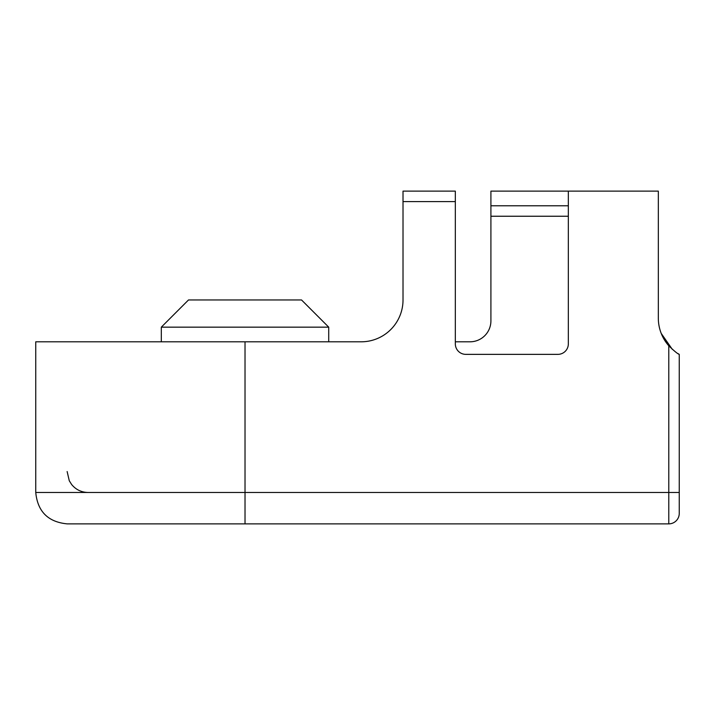 <?xml version="1.0" encoding="UTF-8"?>
<svg xmlns="http://www.w3.org/2000/svg" width="715" height="715" viewBox="0 0 715 715"><rect width="100%" height="100%" fill="white"/><g stroke="black" fill="none" stroke-linecap="round" stroke-linejoin="round"><path stroke-width="1.07" d="M455.33 341.806L469.978 341.806A20.923 20.923 0 0 0 490.91 320.874L490.91 191.128L658.327 191.128L658.327 318.112A41.854 41.854 0 0 0 668.784 345.801L668.784 492.474L35.75 492.474C37.609 511.547 48.075 522.004 67.139 523.872L668.784 523.872A10.466 10.466 0 0 0 679.25 513.406L679.25 354.363L677.838 353.505M161.313 327.157L328.721 327.157L301.524 299.951L188.519 299.951L161.313 327.157L161.313 341.806M328.721 327.157L328.721 341.806M35.75 492.474L35.75 341.806L361.164 341.806A41.854 41.854 0 0 0 403.019 299.951L403.019 201.594L455.33 201.594L455.33 343.897A10.466 10.466 0 0 0 465.796 354.363L557.879 354.363A10.466 10.466 0 0 0 568.336 343.897L568.336 191.128M490.91 205.777L568.336 205.777M490.91 216.243L568.336 216.243M455.33 201.594L455.33 191.128L403.019 191.128L403.019 201.594M668.784 345.801C674.272 351.092 677.757 353.943 679.25 354.363M669.079 346.132L661.232 333.431L672.315 349.349M245.022 523.872L245.022 341.806M679.25 492.474L668.784 492.474L668.784 523.872M67.139 471.551L69.275 480.757L71.634 484.511C75.897 489.677 81.367 492.331 88.07 492.474"/></g></svg>
